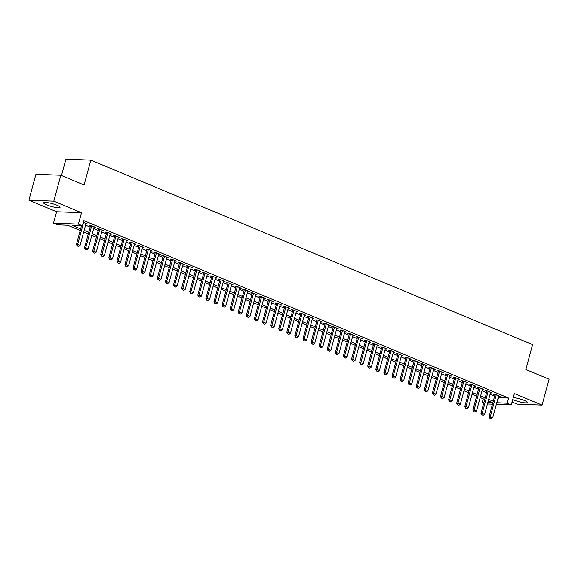 <?xml version="1.0" encoding="UTF-8"?>
<svg xmlns="http://www.w3.org/2000/svg" width="578" height="578" viewBox="0 0 578 578"><rect width="100%" height="100%" fill="white"/><g stroke="black" fill="none" stroke-linecap="round" stroke-linejoin="round"><path stroke-width="0.87" d="M46.623 204.858A8.497 1.474 -164.8 0 0 55.177 207.336A8.497 1.474 -164.8 0 0 60.069 207.292A8.497 1.474 -164.8 0 0 57.121 205.277A8.497 1.474 -164.8 0 0 48.566 202.799A8.497 1.474 -164.8 0 0 43.668 202.842A8.497 1.474 -164.8 0 0 46.623 204.858M512.729 399.499A8.497 1.474 -164.8 0 0 513.842 400.005A8.497 1.474 -164.8 0 0 522.404 402.476A8.497 1.474 -164.8 0 0 527.295 402.44A8.497 1.474 -164.8 0 0 524.347 400.417A8.497 1.474 -164.8 0 0 513.25 397.599M80.212 230.478L67.662 225.232L57.562 224.835L53.516 223.144L78.42 224.127L82.466 225.817L72.373 225.42L80.645 228.874M56.608 211.758L81.52 212.74L53.812 201.166L60.842 175.279L35.93 174.296L28.9 200.183L56.608 211.758L53.516 223.144M61.492 175.553L65.943 159.167L90.854 160.149L532.591 344.647L525.843 369.494L549.1 379.211L542.07 405.091L514.355 393.517L511.263 404.911L496.343 404.318M512.057 401.977L517.158 404.109L542.07 405.091M483.8 402.859L482.312 402.237L483.952 402.302M483.244 398.806L482.312 402.237M53.812 201.166L28.9 200.183M85.92 223.932L87.488 223.997L83.427 222.299M94.004 227.313L95.58 227.378L90.724 225.348L89.041 225.283L90.471 225.875M102.096 230.694L103.672 230.752L98.816 228.729L97.133 228.657L98.563 229.256M110.188 234.068L111.764 234.133L106.908 232.103L105.225 232.038L106.648 232.638M118.28 237.45L119.848 237.515L115 235.484L113.317 235.419L114.74 236.012M126.372 240.831L127.94 240.889L123.085 238.866L121.402 238.801L122.832 239.393M134.457 244.205L136.032 244.27L131.177 242.24L129.494 242.175L130.924 242.774M142.549 247.586L144.124 247.651L139.269 245.621L137.586 245.556L139.016 246.149M150.641 250.968L152.216 251.025L147.361 249.002L145.678 248.937L147.101 249.53M158.733 254.349L160.301 254.407L155.453 252.376L153.77 252.311L155.193 252.911M166.825 257.723L168.393 257.788L163.538 255.758L161.854 255.693L163.285 256.292M174.91 261.104L176.485 261.162L171.63 259.139L169.946 259.074L171.377 259.666M183.002 264.486L184.577 264.543L179.722 262.52L178.038 262.448L179.469 263.048M191.094 267.86L192.669 267.925L187.814 265.894L186.13 265.829L187.554 266.429M199.186 271.241L200.754 271.306L195.899 269.276L194.222 269.211L195.646 269.803M207.271 274.622L208.846 274.68L203.991 272.657L202.307 272.585L203.738 273.184M215.363 277.996L216.938 278.061L212.083 276.031L210.399 275.966L211.83 276.566M223.455 281.378L225.03 281.443L220.175 279.412L218.491 279.347L219.915 279.94M231.547 284.759L233.115 284.817L228.267 282.794L226.583 282.729L228.007 283.321M239.639 288.133L241.207 288.198L236.351 286.168L234.668 286.103L236.099 286.702M247.724 291.514L249.299 291.579L244.443 289.549L242.76 289.484L244.191 290.077M255.816 294.896L257.391 294.953L252.535 292.93L250.852 292.865L252.283 293.458M263.908 298.277L265.483 298.335L260.627 296.312L258.944 296.239L260.367 296.839M272 301.651L273.567 301.716L268.719 299.686L267.036 299.621L268.459 300.22M280.092 305.032L281.659 305.097L276.804 303.067L275.121 303.002L276.551 303.594M288.176 308.414L289.751 308.471L284.896 306.448L283.213 306.376L284.643 306.976M296.268 311.788L297.843 311.853L292.988 309.822L291.305 309.757L292.735 310.357M304.36 315.169L305.935 315.234L301.08 313.204L299.397 313.139L300.82 313.731M312.452 318.55L314.02 318.608L309.165 316.585L307.489 316.513L308.912 317.112M320.537 321.924L322.112 321.989L317.257 319.959L315.574 319.894L317.004 320.494M328.629 325.306L330.204 325.371L325.349 323.34L323.666 323.275L325.096 323.868M336.721 328.687L338.296 328.745L333.441 326.722L331.758 326.657L333.181 327.249M344.813 332.061L346.381 332.126L341.533 330.096L339.85 330.031L341.273 330.63M352.905 335.442L354.473 335.507L349.618 333.477L347.934 333.412L349.365 334.005M360.99 338.824L362.565 338.881L357.71 336.858L356.026 336.793L357.457 337.386M369.082 342.205L370.657 342.263L365.802 340.24L364.118 340.167L365.549 340.767M377.174 345.579L378.749 345.644L373.894 343.614L372.21 343.549L373.634 344.148M385.266 348.96L386.834 349.025L381.986 346.995L380.302 346.93L381.726 347.523M393.358 352.342L394.926 352.399L390.071 350.376L388.387 350.304L389.818 350.904M401.443 355.716L403.018 355.781L398.163 353.75L396.479 353.685L397.91 354.285M409.535 359.097L411.11 359.162L406.255 357.132L404.571 357.067L406.002 357.659M417.627 362.478L419.202 362.536L414.347 360.513L412.663 360.448L414.086 361.04M425.719 365.852L427.286 365.917L422.431 363.887L420.755 363.822L422.178 364.422M433.803 369.234L435.379 369.299L430.523 367.268L428.84 367.203L430.27 367.796M441.895 372.615L443.47 372.673L438.615 370.65L436.932 370.585L438.362 371.177M449.987 375.996L451.562 376.054L446.707 374.024L445.024 373.959L446.447 374.558M458.079 379.37L459.647 379.435L454.799 377.405L453.116 377.34L454.539 377.94M466.171 382.752L467.739 382.809L462.884 380.786L461.201 380.721L462.631 381.314M474.256 386.133L475.831 386.191L470.976 384.168L469.293 384.095L470.723 384.695M482.348 389.507L483.923 389.572L479.068 387.542L477.385 387.477L478.815 388.076M490.44 392.888L492.015 392.953L487.16 390.923L485.477 390.858L486.9 391.45M498.193 397.505L508.626 398.04L83.875 220.637L82.466 225.817M85.58 225.174L90.146 227.075M93.672 228.548L98.231 230.456M101.764 231.93L106.323 233.837M109.849 235.311L114.415 237.218M117.941 238.685L122.507 240.593M126.033 242.066L130.599 243.974M134.125 245.448L138.684 247.355M142.217 248.822L146.776 250.729M150.302 252.203L154.868 254.11M158.394 255.584L162.96 257.492M166.486 258.966L171.052 260.866M174.578 262.34L179.137 264.247M182.67 265.721L187.229 267.628M190.754 269.102L195.321 271.003M198.846 272.476L203.413 274.384M206.938 275.858L211.505 277.765M215.03 279.239L219.589 281.146M223.115 282.613L227.681 284.521M231.207 285.994L235.773 287.902M239.299 289.376L243.865 291.283M247.391 292.757L251.95 294.657M255.483 296.131L260.042 298.038M263.568 299.512L268.134 301.42M271.66 302.894L276.226 304.794M279.752 306.268L284.318 308.175M287.844 309.649L292.403 311.556M295.936 313.03L300.495 314.931M304.021 316.404L308.587 318.312M312.113 319.786L316.679 321.693M320.205 323.167L324.771 325.074M328.297 326.541L332.856 328.449M336.382 329.922L340.948 331.83M344.474 333.304L349.04 335.211M352.566 336.685L357.132 338.585M360.658 340.059L365.217 341.966M368.75 343.44L373.309 345.348M376.834 346.822L381.401 348.722M384.926 350.196L389.493 352.103M393.018 353.577L397.585 355.484M401.11 356.958L405.669 358.866M409.202 360.332L413.761 362.24M417.287 363.714L421.853 365.621M425.379 367.095L429.945 369.002M433.471 370.469L438.037 372.377M441.563 373.85L446.122 375.758M449.648 377.232L454.214 379.139M457.74 380.613L462.306 382.513M465.832 383.987L470.398 385.894M473.924 387.368L478.483 389.276M482.016 390.75L486.575 392.65M490.101 394.124L494.667 396.031M498.532 396.27L500.1 396.327L495.252 394.304L493.569 394.232L494.992 394.832M81.52 212.74L78.42 224.127M508.626 398.04L507.217 403.22L511.263 404.911M60.842 175.279L84.099 184.996L90.854 160.149M487.839 402.454L492.405 402.635L488.265 400.901M484.732 399.434L480.174 397.527M476.648 396.053L472.082 394.145M468.556 392.672L463.99 390.764M460.464 389.29L455.898 387.39M452.372 385.916L447.813 384.009M444.28 382.535L439.721 380.627M436.195 379.154L431.629 377.253M428.103 375.779L423.537 373.872M420.011 372.398L415.445 370.491M411.919 369.017L407.36 367.109M403.834 365.643L399.268 363.735M395.742 362.262L391.176 360.354M387.65 358.88L383.084 356.973M379.558 355.499L374.999 353.599M371.466 352.125L366.907 350.217M363.381 348.744L358.815 346.836M355.289 345.362L350.723 343.462M347.197 341.988L342.631 340.081M339.105 338.607L334.546 336.699M331.013 335.226L326.454 333.325M322.929 331.851L318.362 329.944M314.837 328.47L310.27 326.563M306.745 325.089L302.178 323.181M298.653 321.715L294.094 319.807M290.568 318.334L286.002 316.426M282.476 314.952L277.91 313.045M274.384 311.571L269.818 309.671M266.292 308.197L261.733 306.289M258.2 304.816L253.641 302.908M250.115 301.434L245.549 299.534M242.023 298.06L237.457 296.153M233.931 294.679L229.365 292.771M225.839 291.298L221.28 289.397M217.747 287.923L213.188 286.016M209.662 284.542L205.096 282.635M201.57 281.161L197.004 279.253M193.478 277.787L188.912 275.879M185.386 274.406L180.827 272.498M177.294 271.024L172.735 269.117M169.209 267.643L164.643 265.743M161.118 264.269L156.551 262.361M153.026 260.888L148.467 258.98M144.934 257.506L140.375 255.606M136.849 254.132L132.283 252.225M128.757 250.751L124.191 248.843M120.665 247.37L116.099 245.462M112.573 243.995L108.014 242.088M104.481 240.614L99.922 238.707M96.396 237.233L91.83 235.325M88.304 233.859L83.738 231.951M492.456 404.166L487.427 403.971M496.791 402.685L507.217 403.22M84.171 230.347L88.737 232.255M92.263 233.729L96.829 235.636M100.355 237.11L104.921 239.01M108.447 240.484L113.006 242.392M116.539 243.865L121.098 245.773M124.624 247.247L129.19 249.147M132.716 250.621L137.282 252.528M140.808 254.002L145.374 255.91M148.9 257.383L153.459 259.291M156.992 260.757L161.551 262.665M165.077 264.139L169.643 266.046M173.169 267.52L177.735 269.427M181.261 270.894L185.82 272.802M189.353 274.275L193.912 276.183M197.438 277.657L202.004 279.564M205.53 281.038L210.096 282.938M213.622 284.412L218.188 286.32M221.714 287.793L226.273 289.701M229.806 291.175L234.365 293.075M237.89 294.549L242.457 296.456M245.982 297.93L250.549 299.838M254.074 301.311L258.641 303.219M262.166 304.685L266.725 306.593M270.258 308.067L274.817 309.974M278.343 311.448L282.909 313.355M286.435 314.829L291.001 316.73M294.527 318.203L299.086 320.111M302.619 321.585L307.178 323.492M310.704 324.966L315.27 326.866M318.796 328.34L323.362 330.248M326.888 331.721L331.454 333.629M334.98 335.103L339.539 337.003M343.072 338.477L347.631 340.384M351.157 341.858L355.723 343.766M359.249 345.239L363.815 347.147M367.341 348.613L371.907 350.521M375.433 351.995L379.992 353.902M383.525 355.376L388.084 357.283M391.609 358.757L396.176 360.658M399.701 362.131L404.268 364.039M407.793 365.513L412.36 367.42M415.885 368.894L420.444 370.794M423.97 372.268L428.536 374.176M432.062 375.649L436.628 377.557M440.154 379.031L444.72 380.931M448.246 382.405L452.805 384.312M456.338 385.786L460.897 387.694M464.423 389.167L468.989 391.075M472.515 392.541L477.081 394.449M480.607 395.923L485.173 397.83M488.699 399.304L493.258 401.211M498.525 397.642L497.123 402.823M490 418.328L491.213 418.833L490 418.328L490.26 416.752L489.053 416.702L495.136 394.297M498.677 395.735L492.687 417.764L490.26 416.752L496.249 394.716M491.213 418.833L492.687 417.764M489.053 416.702L489.797 418.32M481.908 414.946L483.121 415.459L481.908 414.946L482.175 413.371L480.961 413.321L487.044 390.916M490.585 392.354L484.602 414.383L482.175 413.371L488.157 391.342M483.121 415.459L484.602 414.383M480.961 413.321L481.705 414.939M473.815 411.572L475.029 412.078L473.815 411.572L474.083 409.99L472.869 409.947L478.96 387.542M482.493 388.972L476.51 411.001L474.083 409.99L480.065 387.961M475.029 412.078L476.51 411.001M472.869 409.947L473.613 411.565M465.731 408.191L466.945 408.697L465.731 408.191L465.991 406.609L464.777 406.565L470.868 384.16M474.401 385.598L468.418 407.627L465.991 406.609L471.98 384.58M466.945 408.697L468.418 407.627M464.777 406.565L465.528 408.184M457.639 404.81L458.853 405.322L457.639 404.81L457.899 403.234L456.692 403.184L462.776 380.779M466.316 382.217L460.326 404.246L457.899 403.234L463.888 381.205M458.853 405.322L460.326 404.246M456.692 403.184L457.436 404.802M449.547 401.435L450.761 401.941L449.547 401.435L449.814 399.853L448.6 399.803L454.684 377.405M458.224 378.836L452.234 400.865L449.814 399.853L455.796 377.824M450.761 401.941L452.234 400.865M448.6 399.803L449.344 401.428M441.455 398.054L442.669 398.56L441.455 398.054L441.722 396.472L440.508 396.429L446.599 374.024M450.132 375.462L444.15 397.491L441.722 396.472L447.704 374.443M442.669 398.56L444.15 397.491M440.508 396.429L441.252 398.047M433.363 394.673L434.577 395.179L433.363 394.673L433.63 393.098L432.416 393.047L438.507 370.643M442.04 372.08L436.058 394.109L433.63 393.098L439.612 371.069M434.577 395.179L436.058 394.109M432.416 393.047L433.168 394.666M425.278 391.299L426.492 391.805L425.278 391.299L425.538 389.716L424.324 389.666L430.415 367.261M433.955 368.699L427.966 390.728L425.538 389.716L431.528 367.687M426.492 391.805L427.966 390.728M424.324 389.666L425.076 391.292M417.186 387.917L418.4 388.423L417.186 387.917L417.446 386.335L416.239 386.292L422.323 363.887M425.863 365.318L419.874 387.354L417.446 386.335L423.436 364.306M418.4 388.423L419.874 387.354M416.239 386.292L416.984 387.91M409.094 384.536L410.308 385.042L409.094 384.536L409.361 382.961L408.147 382.911L414.231 360.506M417.771 361.944L411.789 383.973L409.361 382.961L415.344 360.925M410.308 385.042L411.789 383.973M408.147 382.911L408.892 384.529M401.002 381.162L402.216 381.668L401.002 381.162L401.269 379.58L400.055 379.529L406.146 357.125M409.679 358.562L403.697 380.591L401.269 379.58L407.252 357.551M402.216 381.668L403.697 380.591M400.055 379.529L400.8 381.148M392.917 377.781L394.131 378.287L392.917 377.781L393.177 376.199L391.963 376.155L398.054 353.75M401.587 355.181L395.605 377.217L393.177 376.199L399.16 354.17M394.131 378.287L395.605 377.217M391.963 376.155L392.715 377.774M384.825 374.4L386.039 374.905L384.825 374.4L385.085 372.824L383.879 372.774L389.962 350.369M393.502 351.807L387.513 373.836L385.085 372.824L391.075 350.788M386.039 374.905L387.513 373.836M383.879 372.774L384.623 374.392M376.733 371.018L377.947 371.531L376.733 371.018L376.993 369.443L375.787 369.393L381.87 346.988M385.41 348.426L379.421 370.455L376.993 369.443L382.983 347.414M377.947 371.531L379.421 370.455M375.787 369.393L376.531 371.011M368.641 367.644L369.855 368.15L368.641 367.644L368.909 366.062L367.695 366.019L373.778 343.614M377.318 345.044L371.336 367.073L368.909 366.062L374.891 344.033M369.855 368.15L371.336 367.073M367.695 366.019L368.439 367.637M360.549 364.263L361.763 364.769L360.549 364.263L360.817 362.681L359.603 362.637L365.693 340.232M369.226 341.67L363.244 363.699L360.817 362.681L366.799 340.652M361.763 364.769L363.244 363.699M359.603 362.637L360.347 364.256M352.464 360.882L353.678 361.394L352.464 360.882L352.725 359.306L351.511 359.256L357.601 336.851M361.134 338.289L355.152 360.318L352.725 359.306L358.714 337.277M353.678 361.394L355.152 360.318M351.511 359.256L352.262 360.874M344.372 357.507L345.586 358.013L344.372 357.507L344.632 355.925L343.426 355.875L349.509 333.477M353.05 334.908L347.06 356.937L344.632 355.925L350.622 333.896M345.586 358.013L347.06 356.937M343.426 355.875L344.17 357.5M336.28 354.126L337.494 354.632L336.28 354.126L336.548 352.544L335.334 352.501L341.417 330.096M344.958 331.534L338.968 353.563L336.548 352.544L342.53 330.515M337.494 354.632L338.968 353.563M335.334 352.501L336.078 354.119M328.188 350.745L329.402 351.251L328.188 350.745L328.456 349.17L327.242 349.119L333.333 326.714M336.866 328.152L330.883 350.181L328.456 349.17L334.438 327.141M329.402 351.251L330.883 350.181M327.242 349.119L327.986 350.738M320.096 347.371L321.31 347.877L320.096 347.371L320.364 345.789L319.15 345.738L325.241 323.333M328.774 324.771L322.791 346.8L320.364 345.789L326.346 323.759M321.31 347.877L322.791 346.8M319.15 345.738L319.901 347.356M312.012 343.989L313.225 344.495L312.012 343.989L312.272 342.407L311.058 342.364L317.149 319.959M320.689 321.39L314.699 343.426L312.272 342.407L318.261 320.378M313.225 344.495L314.699 343.426M311.058 342.364L311.809 343.982M303.92 340.608L305.133 341.114L303.92 340.608L304.18 339.033L302.973 338.983L309.057 316.578M312.597 318.016L306.607 340.045L304.18 339.033L310.169 316.997M305.133 341.114L306.607 340.045M302.973 338.983L303.717 340.601M295.828 337.234L297.041 337.74L295.828 337.234L296.095 335.652L294.881 335.601L300.965 313.197M304.505 314.634L298.523 336.663L296.095 335.652L302.077 313.623M297.041 337.74L298.523 336.663M294.881 335.601L295.625 337.22M287.736 333.853L288.949 334.359L287.736 333.853L288.003 332.271L286.789 332.227L292.88 309.822M296.413 311.253L290.431 333.289L288.003 332.271L293.985 310.241M288.949 334.359L290.431 333.289M286.789 332.227L287.533 333.846M279.651 330.471L280.857 330.977L279.651 330.471L279.911 328.896L278.697 328.846L284.788 306.441M288.321 307.879L282.339 329.908L279.911 328.896L285.893 306.86M280.857 330.977L282.339 329.908M278.697 328.846L279.449 330.464M271.559 327.09L272.773 327.603L271.559 327.09L271.819 325.515L270.612 325.465L276.696 303.06M280.236 304.498L274.247 326.527L271.819 325.515L277.808 303.486M272.773 327.603L274.247 326.527M270.612 325.465L271.357 327.083M263.467 323.716L264.681 324.222L263.467 323.716L263.727 322.134L262.52 322.091L268.604 299.686M272.144 301.116L266.155 323.145L263.727 322.134L269.716 300.105M264.681 324.222L266.155 323.145M262.52 322.091L263.265 323.709M255.375 320.335L256.589 320.841L255.375 320.335L255.642 318.753L254.428 318.709L260.512 296.304M264.052 297.742L258.07 319.771L255.642 318.753L261.624 296.724M256.589 320.841L258.07 319.771M254.428 318.709L255.173 320.328M247.283 316.954L248.497 317.459L247.283 316.954L247.55 315.378L246.336 315.328L252.427 292.923M255.96 294.361L249.978 316.39L247.55 315.378L253.532 293.349M248.497 317.459L249.978 316.39M246.336 315.328L247.081 316.946M239.198 313.579L240.412 314.085L239.198 313.579L239.458 311.997L238.244 311.947L244.335 289.549M247.868 290.98L241.886 313.009L239.458 311.997L245.448 289.968M240.412 314.085L241.886 313.009M238.244 311.947L238.996 313.572M231.106 310.198L232.32 310.704L231.106 310.198L231.366 308.616L230.16 308.573L236.243 286.168M239.783 287.606L233.794 309.635L231.366 308.616L237.356 286.587M232.32 310.704L233.794 309.635M230.16 308.573L230.904 310.191M223.014 306.817L224.228 307.323L223.014 306.817L223.281 305.242L222.068 305.191L228.151 282.786M231.691 284.224L225.702 306.253L223.281 305.242L229.264 283.213M224.228 307.323L225.702 306.253M222.068 305.191L222.812 306.81M214.922 303.443L216.136 303.949L214.922 303.443L215.189 301.861L213.976 301.81L220.066 279.405M223.599 280.843L217.617 302.872L215.189 301.861L221.172 279.831M216.136 303.949L217.617 302.872M213.976 301.81L214.72 303.428M206.83 300.061L208.044 300.567L206.83 300.061L207.097 298.479L205.884 298.436L211.974 276.031M215.507 277.462L209.525 299.498L207.097 298.479L213.08 276.45M208.044 300.567L209.525 299.498M205.884 298.436L206.628 300.054M198.745 296.68L199.959 297.186L198.745 296.68L199.005 295.105L197.792 295.055L203.882 272.65M207.423 274.088L201.433 296.117L199.005 295.105L204.995 273.069M199.959 297.186L201.433 296.117M197.792 295.055L198.543 296.673M190.653 293.299L191.867 293.812L190.653 293.299L190.913 291.724L189.707 291.673L195.79 269.269M199.331 270.706L193.341 292.735L190.913 291.724L196.903 269.695M191.867 293.812L193.341 292.735M189.707 291.673L190.451 293.292M182.561 289.925L183.775 290.431L182.561 289.925L182.829 288.343L181.615 288.299L187.698 265.894M191.239 267.325L185.256 289.354L182.829 288.343L188.811 266.314M183.775 290.431L185.256 289.354M181.615 288.299L182.359 289.918M174.469 286.544L175.683 287.049L174.469 286.544L174.737 284.961L173.523 284.918L179.614 262.513M183.147 263.951L177.164 285.98L174.737 284.961L180.719 262.932M175.683 287.049L177.164 285.98M173.523 284.918L174.267 286.536M166.385 283.162L167.591 283.675L166.385 283.162L166.645 281.587L165.431 281.537L171.522 259.132M175.055 260.57L169.072 282.599L166.645 281.587L172.627 259.558M167.591 283.675L169.072 282.599M165.431 281.537L166.182 283.155M158.293 279.788L159.506 280.294L158.293 279.788L158.553 278.206L157.346 278.155L163.429 255.758M166.97 257.188L160.98 279.217L158.553 278.206L164.542 256.177M159.506 280.294L160.98 279.217M157.346 278.155L158.09 279.781M150.201 276.407L151.414 276.913L150.201 276.407L150.461 274.825L149.254 274.781L155.338 252.376M158.878 253.814L152.888 275.843L150.461 274.825L156.45 252.796M151.414 276.913L152.888 275.843M149.254 274.781L149.998 276.4M142.109 273.026L143.322 273.531L142.109 273.026L142.376 271.45L141.162 271.4L147.246 248.995M150.786 250.433L144.803 272.462L142.376 271.45L148.358 249.421M143.322 273.531L144.803 272.462M141.162 271.4L141.906 273.018M134.017 269.651L135.23 270.157L134.017 269.651L134.284 268.069L133.07 268.019L139.161 245.614M142.694 247.052L136.711 269.081L134.284 268.069L140.266 246.04M135.23 270.157L136.711 269.081M133.07 268.019L133.814 269.644M125.932 266.27L127.146 266.776L125.932 266.27L126.192 264.688L124.978 264.645L131.069 242.24M134.602 243.678L128.619 265.707L126.192 264.688L132.181 242.659M127.146 266.776L128.619 265.707M124.978 264.645L125.729 266.263M117.84 262.889L119.054 263.395L117.84 262.889L118.1 261.314L116.893 261.263L122.977 238.859M126.517 240.296L120.527 262.325L118.1 261.314L124.089 239.278M119.054 263.395L120.527 262.325M116.893 261.263L117.637 262.882M109.748 259.515L110.962 260.021L109.748 259.515L110.015 257.933L108.801 257.882L114.885 235.477M118.425 236.915L112.435 258.944L110.015 257.933L115.997 235.903M110.962 260.021L112.435 258.944M108.801 257.882L109.545 259.5M101.656 256.133L102.87 256.639L101.656 256.133L101.923 254.551L100.709 254.508L106.8 232.103M110.333 233.534L104.351 255.57L101.923 254.551L107.905 232.522M102.87 256.639L104.351 255.57M100.709 254.508L101.453 256.126M93.564 252.752L94.778 253.258L93.564 252.752L93.831 251.177L92.617 251.127L98.708 228.722M102.241 230.16L96.259 252.189L93.831 251.177L99.813 229.141M94.778 253.258L96.259 252.189M92.617 251.127L93.361 252.745M85.479 249.371L86.693 249.884L85.479 249.371L85.739 247.796L84.525 247.745L90.616 225.341M94.156 226.778L88.167 248.807L85.739 247.796L91.729 225.767M86.693 249.884L88.167 248.807M84.525 247.745L85.277 249.364M77.387 245.997L78.601 246.503L77.387 245.997L77.647 244.415L76.441 244.371L81.491 225.781M86.064 223.397L80.075 245.426L77.647 244.415L83.637 222.386M78.601 246.503L80.075 245.426M76.441 244.371L77.185 245.99"/></g></svg>

